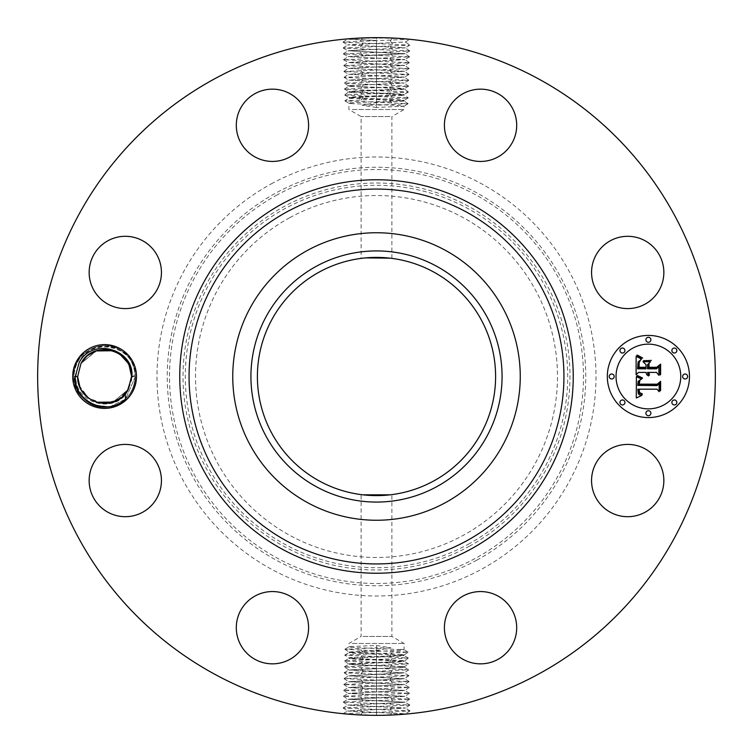 <?xml version="1.0" encoding="UTF-8"?>
<svg xmlns="http://www.w3.org/2000/svg" width="753" height="753" viewBox="0 0 753 753"><rect width="100%" height="100%" fill="white"/><g stroke="black" fill="none" stroke-linecap="round" stroke-linejoin="round"><path stroke-width="0.56" stroke-dasharray="3.77 2.82" d="M362.984 636.436L391.899 636.436L362.984 636.436M352.282 643.476L404.097 643.476L352.282 643.476M362.984 494.843L361.101 494.608L362.984 494.843M376.491 645.49L390.92 647.796L376.509 650.46L348.94 652.004L400.718 654.479C407.364 654.969 403.702 655.468 389.734 655.976L352.282 657.473C345.636 657.962 349.298 658.461 363.266 658.969L400.718 660.466C407.364 660.955 403.702 661.454 389.734 661.962L352.282 663.459C345.636 663.948 349.298 664.447 363.266 664.955L376.491 665.436L408.531 663.892L344.563 660.955L408.352 658.018L344.742 655.091L408.164 652.154L344.921 649.312L376.5 647.796L376.491 645.49L352.282 646.469C345.636 646.94 349.298 647.42 363.275 647.909L404.097 649.811L404.097 643.476L391.899 636.436L391.899 494.608L390.016 494.843M352.282 646.469L348.903 646.931L348.903 643.476L361.101 636.436L361.101 494.608M389.668 494.881L391.899 494.608M433.606 271.974A119.115 119.115 0 0 1 481.026 433.606A119.115 119.115 0 0 1 319.394 481.026A119.115 119.115 0 0 1 271.974 319.394A119.115 119.115 0 0 1 433.606 271.974M400.718 649.35C407.364 649.82 403.702 650.3 389.725 650.79L348.903 652.691L348.903 651.957M362.974 258.157L362.287 258.241M362.344 258.232L365.45 257.903M368.509 257.658L375.229 257.394M382.543 257.545L390.016 258.157M289.736 217.683A180.965 180.965 0 0 1 535.317 289.736A180.965 180.965 0 0 1 463.264 535.317A180.965 180.965 0 0 1 217.683 463.264A180.965 180.965 0 0 1 289.736 217.683M352.282 652.23C345.636 652.7 349.298 653.18 363.275 653.67L404.097 655.571L404.097 654.95L408.173 652.239M376.509 650.46L376.5 647.796L390.92 647.796M400.718 654.479L404.097 654.95M390.016 116.564L361.101 116.564L390.016 116.564M352.282 657.473L348.94 658L344.733 655.176M400.718 655.11C407.364 655.581 403.702 656.061 389.725 656.55L348.903 658.451L348.903 657.943M307.582 502.656A143.757 143.757 0 0 1 250.344 307.582A143.757 143.757 0 0 1 445.418 250.344A143.757 143.757 0 0 1 502.656 445.418A143.757 143.757 0 0 1 307.582 502.656M352.282 109.524L404.097 109.524L352.282 109.524M352.282 657.99C345.636 658.461 349.298 658.941 363.275 659.43L404.097 661.332L408.361 658.113M400.718 660.466L404.097 660.946M400.718 106.531C407.364 106.06 403.702 105.58 389.725 105.091L352.282 103.65C345.636 103.18 349.298 102.7 363.275 102.21L404.097 100.309L404.097 101.043L348.94 98.003L344.836 100.846L408.079 103.688L376.5 105.204L376.509 107.51L404.097 106.069L404.097 109.524L391.899 116.564L391.899 258.392M352.282 103.65L348.903 103.189L348.903 109.524L361.101 116.564L361.101 258.392M376.509 107.51L362.08 105.204L376.491 102.54L404.097 101.043M400.718 660.87C407.364 661.341 403.702 661.821 389.725 662.311L348.903 664.212L344.554 661.04M352.282 663.459L348.903 663.939M352.282 98.521C345.636 98.031 349.298 97.532 363.266 97.024L400.718 95.527C407.364 95.038 403.702 94.539 389.734 94.031L352.282 92.534C345.636 92.045 349.298 91.546 363.266 91.038L400.718 89.541C407.364 89.052 403.702 88.553 389.734 88.045L376.509 87.564L344.469 89.108L408.437 92.045L344.648 94.982L408.258 97.909L344.827 100.761M400.718 100.77C407.364 100.3 403.702 99.82 389.725 99.33L348.903 97.429L348.903 98.05M376.491 102.54L376.5 105.204L362.08 105.204M396.116 714.785L376.5 715.35C359.567 715.011 348.432 714.465 343.104 713.703L410.009 710.917L343.086 707.98L409.83 705.053L343.264 702.116L409.641 699.179L343.453 696.252L409.463 693.315L343.632 690.379L409.274 687.442L343.82 684.515L409.095 681.578L343.999 678.641L408.907 675.714L344.187 672.777L408.719 669.756L344.366 666.913L348.865 669.925L398.525 667.553C405.105 667.149 405.829 666.782 400.718 666.452L404.06 666.979L408.54 663.977M344.366 666.913L376.5 665.407L400.718 666.452M352.282 663.751C345.636 664.221 349.298 664.701 363.275 665.191L400.718 666.631C405.208 666.932 405.199 667.243 400.69 667.553L348.827 670.01L404.257 672.947L348.648 675.883L404.446 678.82L348.46 681.747L404.587 684.628L348.319 687.564L404.766 690.501L348.14 693.438L404.992 696.28L347.914 699.217L405.18 702.154L390.27 703.151L392.417 700.139L390.176 697.419L347.952 699.302L405.133 702.238L347.773 705.166L405.321 708.102L347.585 711.039L376.5 712.554C395.523 713.072 405.152 713.599 405.406 714.117L405.707 714.089M400.718 95.527L404.06 95L408.267 97.824M352.282 97.89C345.636 97.419 349.298 96.939 363.275 96.45L404.097 94.549L404.097 95.057M271.268 183.873A219.49 219.49 0 0 1 569.127 271.268A219.49 219.49 0 0 1 481.732 569.127A219.49 219.49 0 0 1 183.873 481.732A219.49 219.49 0 0 1 271.268 183.873M400.718 666.631C405.208 666.932 405.199 667.243 400.69 667.553L398.525 667.553M404.097 666.932L408.719 669.756M348.865 669.925L404.257 672.815L348.648 675.742L404.436 678.679L348.47 681.616L404.625 684.543L348.281 687.48L404.813 690.416L348.102 693.353L404.954 696.365L390.176 697.419M214.05 673.869A338.85 338.85 0 0 1 79.131 214.05A338.85 338.85 0 0 1 538.95 79.131A338.85 338.85 0 0 1 673.869 538.95A338.85 338.85 0 0 1 214.05 673.869M370.683 37.697L357.948 38.158L376.5 37.65L407.524 39.071M347.293 38.911L347.594 38.883C347.848 39.401 357.477 39.928 376.5 40.446L347.453 39.118L376.444 37.65M350.898 38.619L357.948 38.158M390.393 40.916L392.52 38.026L356.884 38.215M376.5 43.382L376.5 40.653L409.896 39.297C404.568 38.535 393.433 37.989 376.5 37.65L376.5 40.653L343.001 42.168L409.905 45.105L343.18 48.032L409.726 50.969L343.368 53.905L409.538 56.833L343.547 59.769L409.359 62.706L343.735 65.643L409.171 68.57L343.914 71.507L408.992 74.443L344.102 77.371L408.804 80.307L344.281 83.244L408.625 86.171L376.5 87.593L352.282 86.548C347.171 86.218 347.895 85.851 354.475 85.447L404.135 83.075L348.78 80.138L404.352 77.258L348.592 74.274L404.53 71.384L348.375 68.316L404.719 65.379L348.187 62.452L404.86 59.562L348.037 56.673L405.086 53.783L347.858 50.799L362.73 49.849L360.583 52.861L362.824 55.581L405.086 53.651L347.82 50.715L405.274 47.778L347.632 44.851L405.415 41.961L409.971 39.307M382.317 715.303L395.052 714.842L376.5 715.35L345.476 713.929M402.102 714.381L395.052 714.842M362.607 712.084L360.48 714.974L376.5 715.35L376.5 709.618M659.421 497.884A36.144 36.144 0 0 1 610.372 512.275A36.144 36.144 0 0 1 595.981 463.227A36.144 36.144 0 0 1 645.029 448.835A36.144 36.144 0 0 1 659.421 497.884M470.38 593.025A36.144 36.144 0 0 1 515.231 617.526A36.144 36.144 0 0 1 490.73 662.386A36.144 36.144 0 0 1 445.87 637.876A36.144 36.144 0 0 1 470.38 593.025M289.773 595.981A36.144 36.144 0 0 1 304.165 645.029A36.144 36.144 0 0 1 255.116 659.421A36.144 36.144 0 0 1 240.725 610.372A36.144 36.144 0 0 1 289.773 595.981M159.975 470.38A36.144 36.144 0 0 1 135.474 515.231A36.144 36.144 0 0 1 90.614 490.73A36.144 36.144 0 0 1 115.124 445.87A36.144 36.144 0 0 1 159.975 470.38M157.019 289.773A36.144 36.144 0 0 1 107.971 304.165A36.144 36.144 0 0 1 93.579 255.116A36.144 36.144 0 0 1 142.628 240.725A36.144 36.144 0 0 1 157.019 289.773M282.62 159.975A36.144 36.144 0 0 1 237.769 135.474A36.144 36.144 0 0 1 262.27 90.614A36.144 36.144 0 0 1 307.13 115.124A36.144 36.144 0 0 1 282.62 159.975M463.227 157.019A36.144 36.144 0 0 1 448.835 107.971A36.144 36.144 0 0 1 497.884 93.579A36.144 36.144 0 0 1 512.275 142.628A36.144 36.144 0 0 1 463.227 157.019M593.025 282.62A36.144 36.144 0 0 1 617.526 237.769A36.144 36.144 0 0 1 662.386 262.27A36.144 36.144 0 0 1 637.876 307.13A36.144 36.144 0 0 1 593.025 282.62M648.399 335.424A41.076 41.076 0 0 0 607.332 376.5A41.076 41.076 0 0 0 648.399 417.576A41.076 41.076 0 0 0 689.475 376.5A41.076 41.076 0 0 0 648.399 335.424M400.718 95.01C407.364 94.539 403.702 94.059 389.725 93.57L348.903 91.668L344.639 94.887M352.282 92.534L348.903 92.054M132.584 391.786A31.88 31.88 0 0 1 89.315 404.483A31.88 31.88 0 0 1 76.618 361.214A31.88 31.88 0 0 1 119.887 348.517A31.88 31.88 0 0 1 132.584 391.786M374.156 37.659L376.5 37.725L376.5 40.446M390.261 703.151L347.735 705.081L405.359 708.018L347.547 710.954L405.547 713.882L376.556 715.35M378.844 715.341L376.5 715.275L376.5 712.554M131.511 378.062A26.957 26.957 0 0 1 131.05 381.677L128.424 389.517C118.174 414.103 75.413 405.839 75.761 376.594L79.009 362.522C89.739 337.043 133.742 344.3 135.324 374.279L131.511 378.062L131.559 376.679C132.537 348.583 92.035 339.791 80.938 363.577L87.244 355.868L80.938 363.577L77.644 376.321L80.938 363.577C92.035 339.791 132.537 348.583 131.559 376.679L128.255 389.423C117.157 413.209 76.655 404.417 77.644 376.321C76.373 402.591 114.484 413.83 127.426 390.835M648.399 408.86A32.36 32.36 0 0 0 680.759 376.5A32.36 32.36 0 0 0 648.399 344.14A32.36 32.36 0 0 0 616.039 376.5A32.36 32.36 0 0 0 648.399 408.86M611.681 378.985A2.485 2.485 0 0 0 614.175 376.5A2.485 2.485 0 0 0 611.681 374.015A2.485 2.485 0 0 0 609.196 376.5A2.485 2.485 0 0 0 611.681 378.985M648.399 342.276A2.485 2.485 0 0 0 650.893 339.782A2.485 2.485 0 0 0 648.399 337.297A2.485 2.485 0 0 0 645.914 339.782A2.485 2.485 0 0 0 648.399 342.276M622.439 353.025A2.485 2.485 0 0 0 624.924 350.54A2.485 2.485 0 0 0 622.439 348.046A2.485 2.485 0 0 0 619.954 350.54A2.485 2.485 0 0 0 622.439 353.025M685.117 378.985A2.485 2.485 0 0 0 687.611 376.5A2.485 2.485 0 0 0 685.117 374.015A2.485 2.485 0 0 0 682.632 376.5A2.485 2.485 0 0 0 685.117 378.985M674.368 353.025A2.485 2.485 0 0 0 676.853 350.54A2.485 2.485 0 0 0 674.368 348.046A2.485 2.485 0 0 0 671.874 350.54A2.485 2.485 0 0 0 674.368 353.025M648.399 410.724A2.485 2.485 0 0 0 645.914 413.218A2.485 2.485 0 0 0 648.399 415.703A2.485 2.485 0 0 0 650.893 413.218A2.485 2.485 0 0 0 648.399 410.724M622.439 399.975A2.485 2.485 0 0 0 619.954 402.46A2.485 2.485 0 0 0 622.439 404.954A2.485 2.485 0 0 0 624.924 402.46A2.485 2.485 0 0 0 622.439 399.975M674.368 399.975A2.485 2.485 0 0 0 671.874 402.46A2.485 2.485 0 0 0 674.368 404.954A2.485 2.485 0 0 0 676.853 402.46A2.485 2.485 0 0 0 674.368 399.975M352.282 92.13C345.636 91.659 349.298 91.179 363.275 90.689L404.097 88.788L408.446 91.96M400.718 89.541L404.097 89.061M363.219 671.017L360.979 673.737L363.125 676.749M362.739 49.849L405.236 47.872L347.67 44.935L405.415 41.999L409.914 45.02M344.46 89.023L348.94 86.021L352.282 86.548M400.718 89.249C407.364 88.779 403.702 88.299 389.725 87.809L352.282 86.369C347.792 86.068 347.801 85.757 352.31 85.447L404.173 82.99L348.78 80.1L404.352 77.117L348.601 74.236L404.54 71.253L348.413 68.372L404.719 65.52L348.187 62.584L404.898 59.647L348.046 56.635L362.824 55.581M96.431 402.187L104.752 403.457L113.072 402.093L128.255 389.423L131.559 376.679L135.399 376.5C133.582 395.212 123.313 405.481 104.601 407.307C85.889 405.481 75.62 395.212 73.794 376.5C75.62 357.788 85.889 347.519 104.601 345.693C123.313 347.519 133.582 357.788 135.399 376.5C136.378 399.344 108.498 415.449 89.193 403.175C79.31 397.029 74.18 388.134 73.794 376.5C72.815 353.656 100.704 337.551 120 349.825C129.883 355.971 135.022 364.866 135.399 376.5C136.378 399.344 108.498 415.449 89.193 403.175C79.31 397.029 74.18 388.134 73.794 376.5C72.815 353.656 100.704 337.551 120 349.825C129.883 355.971 135.022 364.866 135.399 376.5C136.378 399.344 108.498 415.449 89.193 403.175C79.31 397.029 74.18 388.134 73.794 376.5C72.815 353.656 100.704 337.551 120 349.825C129.883 355.971 135.022 364.866 135.399 376.5C136.378 399.344 108.498 415.449 89.193 403.175C79.31 397.029 74.18 388.134 73.794 376.5C72.815 353.656 100.704 337.551 120 349.825C129.883 355.971 135.022 364.866 135.399 376.5C136.378 399.344 108.498 415.449 89.193 403.175C79.31 397.029 74.18 388.134 73.794 376.5C72.815 353.656 100.704 337.551 120 349.825C129.883 355.971 135.022 364.866 135.399 376.5C136.378 399.344 108.498 415.449 89.193 403.175C79.31 397.029 74.18 388.134 73.794 376.5C72.815 353.656 100.704 337.551 120 349.825C129.883 355.971 135.022 364.866 135.399 376.5C133.582 395.212 123.313 405.481 104.601 407.307C85.889 405.481 75.62 395.212 73.794 376.5C72.815 353.656 100.704 337.551 120 349.825C129.883 355.971 135.022 364.866 135.399 376.5C136.378 399.344 108.498 415.449 89.193 403.175C79.31 397.029 74.18 388.134 73.794 376.5C75.62 357.788 85.889 347.519 104.601 345.693C123.313 347.519 133.582 357.788 135.399 376.5C136.378 399.344 108.498 415.449 89.193 403.175C79.31 397.029 74.18 388.134 73.794 376.5C72.815 353.656 100.704 337.551 120 349.825C129.883 355.971 135.022 364.866 135.399 376.5C136.378 399.344 108.498 415.449 89.193 403.175C79.31 397.029 74.18 388.134 73.794 376.5C72.815 353.656 100.704 337.551 120 349.825C129.883 355.971 135.022 364.866 135.399 376.5L125.487 399.146L109.759 406.874L92.318 404.747L78.839 393.386L73.794 376.5C72.815 353.656 100.704 337.551 120 349.825C129.883 355.971 135.022 364.866 135.399 376.5L125.487 399.146L109.759 406.874L92.318 404.747L78.839 393.386L73.794 376.5C72.815 353.656 100.704 337.551 120 349.825C129.883 355.971 135.022 364.866 135.399 376.5L125.487 399.146L109.759 406.874L92.318 404.747L78.839 393.386L73.794 376.5C72.815 353.656 100.704 337.551 120 349.825C129.883 355.971 135.022 364.866 135.399 376.5C136.378 399.344 108.498 415.449 89.193 403.175C79.31 397.029 74.18 388.134 73.794 376.5C72.815 353.656 100.704 337.551 120 349.825C129.883 355.971 135.022 364.866 135.399 376.5C136.378 399.344 108.498 415.449 89.193 403.175C79.31 397.029 74.18 388.134 73.794 376.5C72.815 353.656 100.704 337.551 120 349.825C129.883 355.971 135.022 364.866 135.399 376.5C136.378 399.344 108.498 415.449 89.193 403.175C79.31 397.029 74.18 388.134 73.794 376.5C72.815 353.656 100.704 337.551 120 349.825C129.883 355.971 135.022 364.866 135.399 376.5L131.559 376.321L129.13 365.327L127.869 362.899L120.301 354.597M120.292 354.588L112.536 350.738M125.487 399.146C107.623 417.595 72.439 402.413 73.794 376.5L77.644 376.679L80.938 363.577C92.035 339.791 132.537 348.583 131.559 376.679L135.399 376.5L131.559 376.321L128.255 389.423L131.559 376.679C132.547 348.592 92.045 339.791 80.938 363.577C92.035 339.791 132.537 348.583 131.559 376.679L128.255 389.423C117.157 413.209 76.655 404.417 77.644 376.321L80.938 363.577L96.073 350.926L87.273 355.849L96.073 350.926L80.938 363.577L77.644 376.679L80.063 387.673L81.324 390.101L88.892 398.403M79.216 385.583L88.703 398.271L102.879 403.401L117.647 400.088L128.255 389.423L131.559 376.679C132.547 348.592 92.045 339.791 80.938 363.577L77.644 376.321L73.794 376.5L77.644 376.679L80.938 363.577L77.644 376.321C76.655 404.408 117.157 413.209 128.255 389.423L131.559 376.321L128.255 389.423C117.157 413.209 76.655 404.408 77.644 376.321L73.794 376.5L77.644 376.679L80.938 363.577L87.235 355.877L80.938 363.577L77.644 376.321L73.794 376.5L77.644 376.679L80.938 363.577C92.045 339.791 132.537 348.592 131.559 376.679L135.399 376.5L131.559 376.321L128.255 389.423L113.119 402.074L121.92 397.151L113.119 402.074L121.92 397.151L113.129 402.074L128.255 389.423C117.157 413.209 76.655 404.408 77.644 376.321L80.938 363.577L77.644 376.321C76.655 404.417 117.157 413.209 128.255 389.423L121.948 397.132L128.255 389.423L131.559 376.679L135.399 376.5L131.559 376.406M131.267 380.444L131.05 381.677M121.685 397.349L128.255 389.423L131.559 376.679C132.547 348.592 92.045 339.791 80.938 363.577L96.073 350.926L87.273 355.849L96.073 350.926L80.938 363.577L77.644 376.321C76.655 404.408 117.157 413.209 128.255 389.423L121.939 397.132L128.255 389.423C117.157 413.209 76.655 404.408 77.644 376.321L80.938 363.577C92.045 339.791 132.547 348.592 131.559 376.679L128.255 389.423L131.559 376.679C132.547 348.592 92.045 339.791 80.938 363.577L96.073 350.926L80.938 363.577L77.644 376.321C76.655 404.408 117.157 413.209 128.255 389.423L121.948 397.132L128.255 389.423C117.157 413.209 76.655 404.408 77.644 376.321L80.938 363.577C92.045 339.791 132.547 348.592 131.559 376.679L128.255 389.423L131.559 376.679C132.547 348.592 92.045 339.791 80.938 363.577L96.073 350.926L87.273 355.849L96.073 350.926L80.938 363.577L96.676 350.738M363.266 85.051L361.111 88.063L363.275 90.689M352.282 86.369C347.792 86.068 347.801 85.757 352.31 85.447L354.475 85.447M348.903 86.068L344.281 83.244M88.901 398.412L96.591 402.243M129.13 365.327L127.869 362.89L129.13 365.327M636.116 376.491L641.556 379.088L638.168 381.263L637.725 385.395L657.19 385.602L659.139 383.484L659.139 391.692L657.04 389.179L639.184 389.179L639.523 392.52L642.45 394.007L642.045 394.421L639.363 393.198L638.713 389.376L637.838 389.179L638.337 393.8L639.636 394.93L641.857 395.391L636.294 397.989L636.116 376.491M637.245 375.361L642.488 377.959L642.328 378.43L638.073 376.556L637.245 375.361M640.041 380.152L639.193 384.152L657.237 384.171L660.616 381.319L660.616 390.487L660.127 390.901L660.127 382.308L657.388 384.708L638.685 384.708L638.892 381.423L640.041 380.152M636.116 374.834L636.116 356.207L641.5 359.153L638.083 362.014L637.603 368.819L646.008 368.819L646.008 367.728L638.591 367.728L638.826 362.353L640.427 360.263L639.175 362.635L639.071 367.276L646.008 367.276L646.008 364.565L642.968 361.694L650.488 361.694L647.514 364.716L647.514 368.819L656.56 368.819L658.894 366.523L658.894 375.342L656.56 372.415L648.841 372.415L649.5 375.173L648.352 372.415L647.514 372.415L648.549 375.963L646.752 374.674L646.008 372.415L638.431 372.415L636.116 374.834M637.207 354.842L642.704 358.07L639.655 357.289L637.207 354.842M643.599 360.386L651.354 360.386L643.599 360.386M649.02 363.595L649.02 367.276L656.701 367.276L660.616 364.123L660.616 374.514L660.127 374.966L660.127 365.13L656.917 367.728L648.531 367.728L649.02 363.595M113.148 350.936L104.206 349.543M389.913 679.818L392.153 682.538L390.007 685.55M80.063 387.673L81.324 390.101L80.063 387.673M389.781 81.983L392.021 79.263L389.875 76.251M390.223 52.785L392.379 55.797L390.129 58.518M362.777 700.215L360.621 697.203L362.871 694.482M362.955 688.619L360.715 691.339L362.871 694.351M390.139 58.649L392.285 61.661L390.045 64.382M363.087 73.182L360.847 70.462L362.993 67.45M362.908 61.586L360.753 64.598L363.002 67.318M390.045 64.523L392.2 67.525L389.95 70.255M121.92 397.151L113.119 402.074L121.845 397.217M77.644 376.321L73.794 376.5L77.644 376.321C76.655 404.417 117.157 413.209 128.255 389.423C117.157 413.209 76.655 404.417 77.644 376.321L80.938 363.577C92.045 339.791 132.547 348.592 131.559 376.679L128.255 389.423L131.559 376.679C132.537 348.592 92.045 339.791 80.938 363.577L87.244 355.868L80.938 363.577L77.644 376.321C76.326 403.363 116.226 413.981 128.255 389.423L121.948 397.132L128.255 389.423C117.157 413.209 76.655 404.408 77.644 376.321L80.938 363.577C92.967 339.019 132.876 349.637 131.559 376.679L128.255 389.423L131.559 376.679C132.547 348.592 92.045 339.791 80.938 363.577L77.644 376.321C76.655 404.417 117.157 413.209 128.255 389.423C116.338 413.802 76.693 403.561 77.644 376.679L80.938 363.577L77.644 376.321C76.655 404.408 117.157 413.209 128.255 389.423L121.948 397.132M81.06 363.36L80.938 363.577C92.045 339.791 132.547 348.592 131.559 376.679L128.255 389.423L131.559 376.321M104.432 349.543L95.725 351.049M87.602 355.576L87.028 356.056M77.644 376.679L73.794 376.5C71.827 338.229 134.363 335.829 135.324 374.279M389.734 655.976L391.72 653.199L389.725 650.79M376.491 653.453L376.509 648.371M363.266 652.973L361.327 650.263L363.275 647.909M363.266 658.969L361.242 656.136L363.275 653.67M376.509 656.447L376.491 651.251M468.168 544.297A191.206 191.206 0 0 0 544.297 284.832A191.206 191.206 0 0 0 284.832 208.703A191.206 191.206 0 0 0 208.703 468.168A191.206 191.206 0 0 0 468.168 544.297M376.491 659.44L376.509 654.131M389.734 661.962L391.805 659.073L389.725 656.55M469.26 546.292A193.474 193.474 0 0 0 546.292 283.74A193.474 193.474 0 0 0 283.74 206.708A193.474 193.474 0 0 0 206.708 469.26A193.474 193.474 0 0 0 469.26 546.292M363.266 664.955L361.148 662L363.275 659.43M376.509 668.41L376.491 657.011M277.264 194.858A206.981 206.981 0 0 0 194.858 475.736A206.981 206.981 0 0 0 475.736 558.142A206.981 206.981 0 0 0 558.142 277.264A206.981 206.981 0 0 0 277.264 194.858M389.743 667.949L391.889 664.937L389.725 662.311M376.5 662.471L376.509 659.892M389.734 94.031L391.758 96.864L389.725 99.33M376.491 96.553L376.509 101.749M363.266 97.024L361.28 99.801L363.275 102.21M376.509 99.547L376.491 104.629M389.734 100.027L391.673 102.737L389.725 105.091M476.818 560.138A209.249 209.249 0 0 0 560.138 276.182A209.249 209.249 0 0 0 276.182 192.862A209.249 209.249 0 0 0 192.862 476.818A209.249 209.249 0 0 0 476.818 560.138M376.5 665.407L376.491 662.772M363.219 670.876L361.064 667.873L363.275 665.191M376.509 93.56L376.491 98.869M363.266 91.038L361.195 93.927L363.275 96.45M389.828 673.813L391.984 670.801L389.734 668.08M376.491 671.347L376.509 665.652M389.734 88.045L391.852 91L389.725 93.57M376.491 84.59L376.509 95.989M376.509 674.283L376.491 668.551M362.56 38.111L360.405 41.123L362.645 43.843M390.44 714.889L392.595 711.877L390.355 709.157M376.5 90.529L376.491 93.108M390.393 41.048L392.548 44.06L390.308 46.78M376.5 40.577L376.5 46.31M362.607 711.952L360.452 708.94L362.692 706.22M376.5 712.423L376.5 706.69M376.5 87.593L376.509 90.228M389.781 82.124L391.936 85.127L389.725 87.809M389.913 679.677L392.068 676.674L389.819 673.944M376.491 677.211L376.509 671.478M362.645 43.985L360.489 46.987L362.739 49.717M376.5 43.514L376.5 49.246M390.355 709.015L392.511 706.013L390.261 703.283M376.5 709.486L376.5 703.754M363.172 79.187L361.016 82.199L363.266 84.92M376.509 81.653L376.491 87.348M376.509 680.147L376.491 674.415M363.04 682.613L360.885 679.601L363.134 676.881M390.308 46.912L392.464 49.924L390.223 52.644M376.5 46.451L376.5 52.183M362.692 706.088L360.536 703.076L362.777 700.356M376.5 706.549L376.5 700.817M376.491 78.717L376.509 84.449M376.491 683.084L376.5 677.352M376.5 49.387L376.5 55.11M376.5 703.613L376.5 697.89M362.955 688.477L360.8 685.475L363.05 682.745M376.509 686.011L376.5 680.279M376.5 52.315L376.5 58.047M376.5 700.685L376.5 694.953M363.087 73.323L360.932 76.326L363.181 79.056M376.509 75.789L376.491 81.522M376.5 688.948L376.5 683.216M390.092 691.414L392.247 688.402L389.998 685.682M376.5 55.251L376.5 60.984M376.5 697.749L376.5 692.016M376.491 72.853L376.509 78.585M389.96 70.387L392.115 73.399L389.866 76.119M376.5 691.885L376.5 686.152M376.509 69.916L376.5 75.648M376.5 691.809L376.5 689.08M376.5 61.115L376.5 66.848M376.5 61.191L376.5 63.92M376.491 66.989L376.5 72.721M376.5 64.052L376.5 69.784M131.559 376.679L133.149 376.604M131.907 376.66L135.399 376.5M73.794 376.5L75.272 376.566M408.164 652.154L404.05 649.754M344.93 649.218L348.95 646.874M344.742 655.091L348.95 652.635M344.921 649.312L348.94 652.004M408.352 658.018L404.05 655.515M344.563 660.955L348.95 658.395M408.531 663.892L404.05 661.275M408.258 97.909L404.05 100.365M344.836 100.846L348.95 103.246M408.07 103.782L404.05 106.126M408.079 103.688L404.06 100.996M344.375 666.829L348.95 664.155M344.648 94.982L348.95 97.485M408.437 92.045L404.05 94.605M408.728 669.841L404.22 672.862M343.086 707.98L347.585 711.001L343.029 713.693M344.469 89.108L348.95 91.725M344.196 672.693L348.874 669.963M342.991 42.083L347.491 39.071M410.009 710.917L405.509 713.929M408.625 86.171L404.05 88.845M408.898 675.629L404.22 672.89M344.187 672.777L348.686 675.799L344.008 678.557M343.001 42.168L347.679 44.898M409.999 710.832L405.321 708.102M408.634 86.087L404.135 83.075M408.907 675.714L404.408 678.726M343.17 47.947L347.67 44.935M409.905 45.105L405.227 47.834M409.83 705.053L405.33 708.065M343.095 707.895L347.773 705.166M344.272 83.159L348.78 80.138M343.999 678.641L348.498 681.663M409.086 681.493L404.399 678.764M409.736 50.884L405.236 47.872M343.18 48.032L347.867 50.762M343.264 702.116L347.764 705.128M409.82 704.968L405.133 702.238M408.804 80.307L404.126 83.037M343.829 684.43L348.507 681.7M409.095 681.578L404.587 684.599L409.265 687.357M343.359 53.821L347.858 50.799M409.726 50.969L405.048 53.698M409.641 699.179L405.142 702.201M343.274 702.031L347.952 699.302M344.102 77.371L348.78 80.11M408.813 80.223L404.314 77.201L408.992 74.443M343.82 684.515L348.319 687.527M409.547 56.748L405.048 53.736M343.368 53.905L348.046 56.635M343.453 696.252L347.952 699.264M409.632 699.095L404.954 696.365M344.093 77.286L348.592 74.274M409.274 687.442L404.775 690.463M343.641 690.294L348.319 687.564M343.537 59.685L348.037 56.673M409.538 56.833L404.86 59.562L409.368 62.621M409.463 693.315L404.963 696.327M343.462 696.167L348.14 693.438L343.632 690.379M409.001 74.359L404.502 71.337M343.914 71.507L348.601 74.236M409.453 693.231L404.766 690.501M343.547 59.769L348.234 62.499M409.171 68.57L404.493 71.3M343.905 71.422L348.413 68.401L343.735 65.643M409.359 62.706L404.681 65.436M343.726 65.558L348.225 62.537M409.18 68.485L404.681 65.473"/><path stroke-width="1.13" d="M390.016 494.843L362.984 494.843L389.668 494.881M433.606 271.974A119.115 119.115 0 0 1 481.026 433.606A119.115 119.115 0 0 1 319.394 481.026A119.115 119.115 0 0 1 271.974 319.394A119.115 119.115 0 0 1 433.606 271.974M316.298 266.298A125.582 125.582 0 0 1 486.702 316.298A125.582 125.582 0 0 1 436.702 486.702A125.582 125.582 0 0 1 266.298 436.702A125.582 125.582 0 0 1 316.298 266.298M362.984 258.157L368.509 257.658M365.45 257.903L390.016 258.157M375.229 257.394L382.543 257.545M307.582 502.656A143.757 143.757 0 0 1 307.582 250.344A143.757 143.757 0 0 1 520.257 376.5A143.757 143.757 0 0 1 307.582 502.656M538.95 79.131A338.85 338.85 0 0 1 673.869 538.95A338.85 338.85 0 0 1 214.05 673.869A338.85 338.85 0 0 1 79.131 214.05A338.85 338.85 0 0 1 538.95 79.131M76.618 361.214A31.88 31.88 0 0 1 119.887 348.517A31.88 31.88 0 0 1 132.584 391.786A31.88 31.88 0 0 1 89.315 404.483A31.88 31.88 0 0 1 76.618 361.214M595.981 463.227A36.144 36.144 0 0 1 645.029 448.835A36.144 36.144 0 0 1 659.421 497.884A36.144 36.144 0 0 1 610.372 512.275A36.144 36.144 0 0 1 595.981 463.227M490.73 662.386A36.144 36.144 0 0 1 445.87 637.876A36.144 36.144 0 0 1 470.38 593.025A36.144 36.144 0 0 1 515.231 617.526A36.144 36.144 0 0 1 490.73 662.386M255.116 659.421A36.144 36.144 0 0 1 240.725 610.372A36.144 36.144 0 0 1 289.773 595.981A36.144 36.144 0 0 1 304.165 645.029A36.144 36.144 0 0 1 255.116 659.421M90.614 490.73A36.144 36.144 0 0 1 115.124 445.87A36.144 36.144 0 0 1 159.975 470.38A36.144 36.144 0 0 1 135.474 515.231A36.144 36.144 0 0 1 90.614 490.73M93.579 255.116A36.144 36.144 0 0 1 142.628 240.725A36.144 36.144 0 0 1 157.019 289.773A36.144 36.144 0 0 1 107.971 304.165A36.144 36.144 0 0 1 93.579 255.116M262.27 90.614A36.144 36.144 0 0 1 307.13 115.124A36.144 36.144 0 0 1 282.62 159.975A36.144 36.144 0 0 1 237.769 135.474A36.144 36.144 0 0 1 262.27 90.614M497.884 93.579A36.144 36.144 0 0 1 512.275 142.628A36.144 36.144 0 0 1 463.227 157.019A36.144 36.144 0 0 1 448.835 107.971A36.144 36.144 0 0 1 497.884 93.579M662.386 262.27A36.144 36.144 0 0 1 637.876 307.13A36.144 36.144 0 0 1 593.025 282.62A36.144 36.144 0 0 1 617.526 237.769A36.144 36.144 0 0 1 662.386 262.27M648.399 335.424A41.076 41.076 0 0 1 689.475 376.5A41.076 41.076 0 0 1 648.399 417.576A41.076 41.076 0 0 1 607.332 376.5A41.076 41.076 0 0 1 648.399 335.424M356.884 38.215L350.898 38.619M399.316 38.422L392.52 38.026M407.524 39.071L409.896 39.297M396.116 714.785L402.102 714.381M353.684 714.578L360.48 714.974M345.476 713.929L343.104 713.703M127.426 390.835L131.907 376.66C134.533 349.307 92.28 336.76 79.15 362.598L75.281 376.434C73.775 401.857 107.368 416.87 125.487 399.146L125.299 393.772A26.957 26.957 0 0 0 127.426 390.835M75.272 376.566L77.644 376.688C77.107 401.848 111.359 412.691 125.299 393.772M79.216 385.583L77.644 376.679L80.063 387.673L77.644 376.679L80.063 387.673L77.644 376.679L80.938 363.577C92.864 339.198 132.509 349.439 131.559 376.321L128.255 389.423L121.845 397.217M648.399 408.86A32.36 32.36 0 0 0 680.759 376.5A32.36 32.36 0 0 0 648.399 344.14A32.36 32.36 0 0 0 616.039 376.5A32.36 32.36 0 0 0 648.399 408.86M611.681 378.985A2.485 2.485 0 0 0 614.175 376.5A2.485 2.485 0 0 0 611.681 374.015A2.485 2.485 0 0 0 609.196 376.5A2.485 2.485 0 0 0 611.681 378.985M648.399 342.276A2.485 2.485 0 0 0 650.893 339.782A2.485 2.485 0 0 0 648.399 337.297A2.485 2.485 0 0 0 645.914 339.782A2.485 2.485 0 0 0 648.399 342.276M622.439 353.025A2.485 2.485 0 0 0 624.924 350.54A2.485 2.485 0 0 0 622.439 348.046A2.485 2.485 0 0 0 619.954 350.54A2.485 2.485 0 0 0 622.439 353.025M685.117 378.985A2.485 2.485 0 0 0 687.611 376.5A2.485 2.485 0 0 0 685.117 374.015A2.485 2.485 0 0 0 682.632 376.5A2.485 2.485 0 0 0 685.117 378.985M674.368 353.025A2.485 2.485 0 0 0 676.853 350.54A2.485 2.485 0 0 0 674.368 348.046A2.485 2.485 0 0 0 671.874 350.54A2.485 2.485 0 0 0 674.368 353.025M648.399 410.724A2.485 2.485 0 0 0 645.914 413.218A2.485 2.485 0 0 0 648.399 415.703A2.485 2.485 0 0 0 650.893 413.218A2.485 2.485 0 0 0 648.399 410.724M622.439 399.975A2.485 2.485 0 0 0 619.954 402.46A2.485 2.485 0 0 0 622.439 404.954A2.485 2.485 0 0 0 624.924 402.46A2.485 2.485 0 0 0 622.439 399.975M674.368 399.975A2.485 2.485 0 0 0 671.874 402.46A2.485 2.485 0 0 0 674.368 404.954A2.485 2.485 0 0 0 676.853 402.46A2.485 2.485 0 0 0 674.368 399.975M131.916 376.34L129.13 365.337L127.869 362.899L120.292 354.588L127.869 362.89L120.292 354.588M112.536 350.738L104.686 349.543L112.536 350.738L96.073 350.926L112.592 350.757L96.073 350.926L104.206 349.543M131.559 376.406L131.267 380.444M77.644 376.679L80.063 387.673L77.644 376.679L80.063 387.673L77.644 376.679L80.063 387.673L77.644 376.679L80.063 387.673L77.644 376.679L80.063 387.673L81.324 390.101L88.901 398.412M88.892 398.403L96.431 402.187M113.072 402.093L96.591 402.243M113.392 401.98L121.685 397.349M636.37 376.622L641.556 379.088L638.168 381.263L637.725 385.395L657.19 385.602L659.139 383.484L659.139 391.692L657.04 389.179L639.184 389.179L639.523 392.52L642.45 394.007L642.045 394.421L639.363 393.198L638.713 389.376L637.838 389.179L638.337 393.8L639.636 394.93L641.857 395.391L636.294 397.989L636.37 376.622M637.584 375.606L642.488 377.959L642.328 378.43L638.073 376.556L636.991 375.803L637.584 375.606M639.871 380.434L639.193 384.152L657.237 384.171L660.616 381.319L660.616 390.487L660.127 390.901L660.127 382.308L657.388 384.708L638.685 384.708L638.892 381.423L639.871 380.434M636.116 356.207L641.5 359.153L638.083 362.014L637.603 368.819L646.008 368.819L646.008 367.728L638.591 367.728L638.826 362.353L640.427 360.263L639.175 362.635L639.071 367.276L646.008 367.276L646.008 364.565L642.968 361.694L650.488 361.694L647.514 364.716L647.514 368.819L656.56 368.819L658.894 366.523L658.894 375.342L656.56 372.415L648.841 372.415L649.5 375.173L648.352 372.415L647.514 372.415L648.549 375.963L646.752 374.674L646.008 372.415L638.431 372.415L636.116 374.834L636.116 356.207M637.8 355.331L642.704 358.07L640.21 357.6L636.906 355.162L637.8 355.331M651.354 360.386L643.326 360.856L651.354 360.386M649.02 367.276L656.701 367.276L660.616 364.123L660.616 374.514L660.127 374.966L660.127 365.13L656.917 367.728L648.531 367.728L649.02 363.595L649.02 367.276M131.559 376.321L129.13 365.327L131.559 376.321L128.255 389.423L131.559 376.321L129.13 365.327L131.559 376.321M104.451 349.543L96.676 350.738M96.61 402.243L113.129 402.074L96.61 402.243M120.301 354.597L113.148 350.936M95.725 351.049L87.602 355.576M87.028 356.056L81.06 363.36M286.639 540.993A187.441 187.441 0 0 1 212.007 286.639A187.441 187.441 0 0 1 466.361 212.007A187.441 187.441 0 0 1 540.993 466.361A187.441 187.441 0 0 1 286.639 540.993M282.177 549.153A196.74 196.74 0 0 1 203.847 282.177A196.74 196.74 0 0 1 470.823 203.847A196.74 196.74 0 0 1 549.153 470.823A196.74 196.74 0 0 1 282.177 549.153"/></g></svg>
